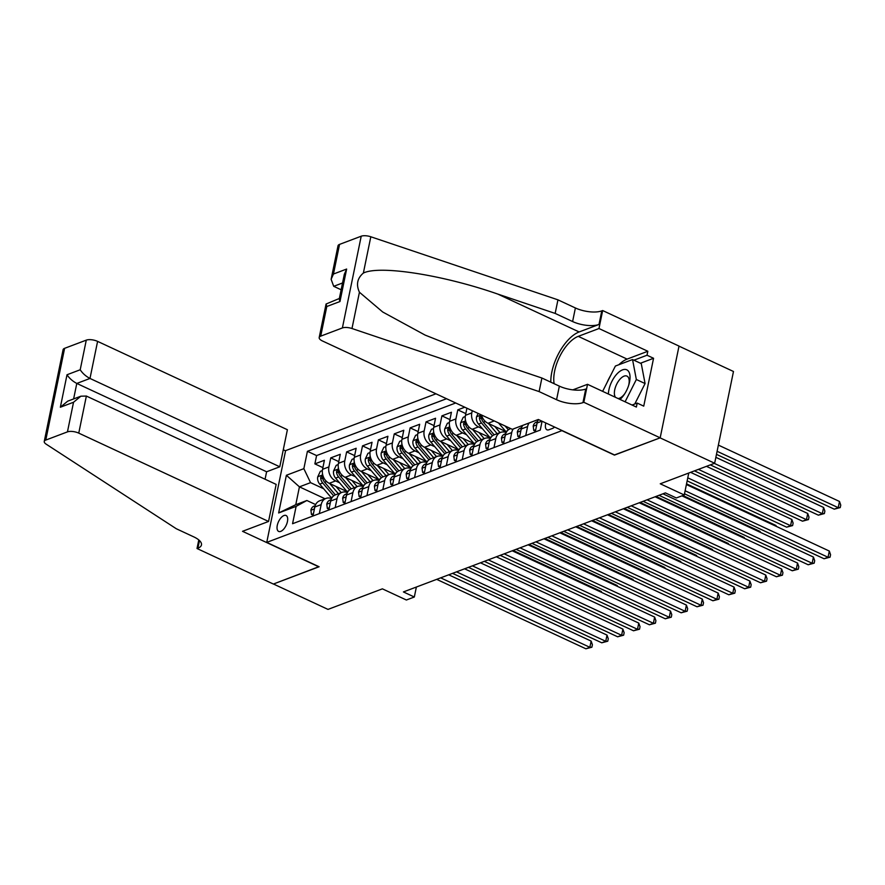 <?xml version="1.0" encoding="UTF-8"?>
<svg xmlns="http://www.w3.org/2000/svg" width="885" height="885" viewBox="0 0 885 885"><rect width="100%" height="100%" fill="white"/><g stroke="black" fill="none" stroke-linecap="round" stroke-linejoin="round"><path stroke-width="1.33" d="M280.733 531.387A8.784 4.237 -65 0 0 286.939 523.389A8.784 4.237 -65 0 0 286.065 515.49A8.784 4.237 -65 0 0 283.985 515.524A8.784 4.237 -65 0 0 277.779 523.522A8.784 4.237 -65 0 0 278.653 531.42A8.784 4.237 -65 0 0 280.733 531.387M435.962 393.803L285.59 450.642L266.75 542.394L562.13 430.564M679.005 346.146L733.477 371.49L714.649 463.242L660.254 483.796L684.26 494.969L688.762 473.021M266.75 542.394L319.109 566.754L273.465 584.011L328.003 609.4L382.386 588.846L406.381 600.008L414.324 597.01L416.37 587.032M614.489 454.934L660.099 437.854L714.649 463.242M464.78 407.211L457.788 409.866L465.809 413.594M474.128 443.606L456.262 435.287A10.985 8.629 69.3 0 1 449.569 421.315L451.427 412.266L441.903 415.861L449.923 419.601M458.253 449.613L440.387 441.294A10.985 8.629 69.3 0 1 433.694 427.311L435.553 418.262L426.028 421.868L434.048 425.596M442.367 455.609L424.512 447.301A10.985 8.629 69.3 0 1 417.82 433.318L419.678 424.269L410.142 427.864L418.174 431.603M426.493 461.616L408.627 453.297A10.985 8.629 69.3 0 1 401.934 439.314L403.792 430.265L394.267 433.871L402.288 437.599M410.618 467.612L392.752 459.304A10.985 8.629 69.3 0 1 386.059 445.321L387.918 436.272L378.393 439.867L386.413 443.606M394.732 473.619L376.877 465.3A10.985 8.629 69.3 0 1 370.184 451.328L372.043 442.279L362.507 445.874L370.538 449.613M378.857 479.626L360.991 471.307A10.985 8.629 69.3 0 1 354.299 457.324L356.157 448.275L346.632 451.881L354.653 455.609M362.983 485.622L345.117 477.314A10.985 8.629 69.3 0 1 338.424 463.331L340.283 454.282L330.758 457.877L338.778 461.616M684.26 494.969L676.317 497.967L665.409 492.89L403.416 591.932L414.324 597.01M545.846 422.986A8.507 4.104 -65 0 0 546.952 429.789A8.507 4.104 -65 0 0 548.966 429.756L552.461 428.44A8.507 4.104 -65 0 0 554.574 427.046M325.049 498.775L299.429 486.85L295.767 504.704L306.885 500.501L296.121 506.364L292.559 523.721L540.259 430.077L542.074 421.227M296.121 506.364L278.653 512.957L286.386 475.267L303.854 468.663L307.416 451.306L446.538 398.726M339.541 482.756L335.592 480.909A10.985 8.629 -110.7 0 1 328.899 466.926L330.758 457.877M347.097 491.629L329.242 483.31L335.592 480.909M355.427 476.749L351.467 474.913A10.985 8.629 -110.7 0 1 344.774 460.93L346.632 451.881M371.302 470.743L367.341 468.906A10.985 8.629 -110.7 0 1 360.66 454.923L362.507 445.874M387.176 464.747L383.227 462.899A10.985 8.629 -110.7 0 1 376.534 448.927L378.393 439.867M403.062 458.74L399.102 456.903A10.985 8.629 -110.7 0 1 392.409 442.92L394.267 433.871M418.937 452.744L414.976 450.896A10.985 8.629 -110.7 0 1 408.295 436.913L410.142 427.864M434.812 446.737L430.862 444.901A10.985 8.629 -110.7 0 1 424.169 430.918L426.028 421.868M450.697 440.73L446.737 438.894A10.985 8.629 -110.7 0 1 440.044 424.911L441.903 415.861M466.572 434.734L462.612 432.887A10.985 8.629 -110.7 0 1 455.93 418.915L457.788 409.866M482.447 428.727L478.497 426.891A10.985 8.629 -110.7 0 1 471.805 412.908L472.258 410.695M490.002 437.599L472.147 429.291L478.497 426.891M505.888 431.603L488.022 423.284L494.25 420.928M455.698 402.985L316.587 455.576L314.872 463.884L322.903 467.612M329.242 483.31A10.985 8.629 69.3 0 1 322.549 469.327L324.408 460.277L314.872 463.884M466.915 408.206L465.455 415.308A10.985 8.629 69.3 0 0 472.147 429.291M535.259 431.969L537.106 422.986A10.985 8.629 -110.7 0 1 538.511 419.567M525.734 435.564L527.582 426.592A10.985 8.629 -110.7 0 1 529.119 422.964M522.769 425.364A10.985 8.629 69.3 0 0 521.232 428.993L519.384 437.964M509.86 441.571L511.707 432.588A10.985 8.629 -110.7 0 1 513.245 428.971M510.7 428.583L510.191 428.783A10.985 8.629 69.3 0 0 505.346 434.989L503.51 443.971M493.985 447.578L495.821 438.595A10.985 8.629 -110.7 0 1 500.667 432.378A10.985 8.629 -110.7 0 1 506.176 432.555M500.667 432.378L494.317 434.778A10.985 8.629 69.3 0 0 489.471 440.995L487.624 449.978M478.099 453.574L479.947 444.591A10.985 8.629 -110.7 0 1 484.792 438.385A10.985 8.629 -110.7 0 1 490.301 438.562M484.792 438.385L478.442 440.785A10.985 8.629 69.3 0 0 473.597 447.002L471.749 455.974M462.224 459.58L464.072 450.598A10.985 8.629 -110.7 0 1 468.906 444.381A10.985 8.629 -110.7 0 1 474.415 444.558M468.906 444.381L462.556 446.792A10.985 8.629 69.3 0 0 457.711 452.998L455.875 461.981M446.35 465.576L448.186 456.605A10.985 8.629 -110.7 0 1 453.031 450.388A10.985 8.629 -110.7 0 1 458.541 450.565M453.031 450.388L446.682 452.788A10.985 8.629 69.3 0 0 441.836 459.005L439.989 467.977M430.464 471.583L432.311 462.601A10.985 8.629 -110.7 0 1 437.157 456.394A10.985 8.629 -110.7 0 1 442.666 456.572M437.157 456.394L430.796 458.795A10.985 8.629 69.3 0 0 425.962 465.001L424.114 473.984M414.589 477.579L416.437 468.608A10.985 8.629 -110.7 0 1 421.271 462.39A10.985 8.629 -110.7 0 1 426.78 462.567M421.271 462.39L414.921 464.791A10.985 8.629 69.3 0 0 410.076 471.008L408.239 479.991M398.715 483.586L400.551 474.603A10.985 8.629 -110.7 0 1 405.396 468.397A10.985 8.629 -110.7 0 1 410.905 468.574M405.396 468.397L399.047 470.798A10.985 8.629 69.3 0 0 394.201 477.004L392.354 485.987M382.829 489.593L384.676 480.61A10.985 8.629 -110.7 0 1 389.522 474.393A10.985 8.629 -110.7 0 1 395.031 474.57M389.522 474.393L383.161 476.805A10.985 8.629 69.3 0 0 378.326 483.011L376.479 491.994M366.954 495.589L368.802 486.617A10.985 8.629 -110.7 0 1 373.636 480.4A10.985 8.629 -110.7 0 1 379.145 480.577M373.636 480.4L367.286 482.801A10.985 8.629 69.3 0 0 362.441 489.018L360.604 497.99M351.079 501.596L352.916 492.613A10.985 8.629 -110.7 0 1 357.761 486.407A10.985 8.629 -110.7 0 1 363.27 486.584M357.761 486.407L351.411 488.808A10.985 8.629 69.3 0 0 346.566 495.014L344.719 503.996M335.194 507.592L337.041 498.62A10.985 8.629 -110.7 0 1 341.887 492.403A10.985 8.629 -110.7 0 1 347.396 492.58M341.887 492.403L335.526 494.803A10.985 8.629 69.3 0 0 330.691 501.021L328.844 510.003M319.319 513.599L321.166 504.616A10.985 8.629 -110.7 0 1 326.001 498.41A10.985 8.629 -110.7 0 1 331.51 498.587M326.001 498.41L319.651 500.81A10.985 8.629 69.3 0 0 314.806 507.016L312.969 515.999M306.885 500.501L315.646 504.583M614.456 455.111L562.097 430.741M323.667 488.752L310.547 482.646L299.429 486.85L286.386 475.267M536.62 420.132A10.985 8.629 -110.7 0 1 537.936 420.552M520.734 426.139A10.985 8.629 -110.7 0 1 522.062 426.559M481.528 415.01A10.985 8.629 69.3 0 0 488.022 423.284M316.587 455.576L307.416 451.306M303.854 468.663L310.547 482.646M278.653 512.957L295.767 504.704M685.123 490.744L828.039 557.262L824.068 558.756L684.492 493.797M686.395 484.549L829.311 551.056L828.039 557.262L830.064 557.174L824.068 558.756M829.311 551.056L830.572 554.685L830.064 557.174M716.463 454.348L834.245 509.163L838.217 507.669L839.489 501.463L718.366 445.1M839.489 501.463L840.75 505.103L840.241 507.581L838.217 507.669L717.093 451.295M840.241 507.581L834.245 509.163M620.02 399.445A17.844 8.596 -65 0 0 624.323 394.389A17.844 8.596 -65 0 0 628.936 384.477A17.844 8.596 -65 0 0 627.233 370.074A17.844 8.596 -65 0 0 615.517 375.616A17.844 8.596 -65 0 0 608.382 394.024M618.062 398.527A12.224 5.885 -65 0 0 624.843 393.582M628.649 385.395A12.224 5.885 -65 0 0 627.288 376.291A12.224 5.885 -65 0 0 626.945 376.103A12.224 5.885 -65 0 0 617.111 383.371A12.224 5.885 -65 0 0 615.506 397.332M602.63 391.347L615.396 366.036L632.543 359.553L641.26 363.613L645.077 383.559L634.755 404.014M632.543 359.553L636.348 379.499L625.098 401.801M645.077 383.559L636.348 379.499M512.293 429.325L322.494 340.99A8.242 3.197 -168.4 0 1 319.186 337.528A8.242 3.197 -168.4 0 1 320.713 336.145L342.384 327.948L361.213 236.207A8.242 3.197 11.6 0 1 370.815 236.771L557.948 299.838L575.394 307.969A19.227 7.445 -168.4 0 0 601.789 310.867L602.663 310.547L679.016 346.079L660.177 437.832L614.688 455.023L538.334 419.49L512.293 429.325M557.948 299.838L555.16 313.423L497.779 294.074C443.075 274.936 379.61 265.002 363.37 273.056C357.263 278.233 355.947 284.627 359.432 292.238L382.74 312.018L425.121 335.094L484.526 358.668L541.897 378.017L559.353 386.137A19.227 7.445 -168.4 0 0 585.737 389.046L582.95 402.62L583.823 402.288L660.177 437.832M541.897 378.017L539.109 391.59L556.565 399.71A19.227 7.445 -168.4 0 0 582.95 402.62M497.779 294.074L579.144 331.952L599.001 324.452A19.227 7.445 -168.4 0 1 572.606 321.543L555.16 313.423M339.541 244.393L333.457 274.029L331.134 279.306L338.015 245.787A8.242 3.197 11.6 0 1 339.541 244.393L361.213 236.207M359.432 292.238L351.987 328.523L539.109 391.59M618.869 364.72A30.887 14.879 115 0 1 627.111 359.1L647.831 351.268L647.024 355.228L633.903 360.184M632.045 405.031L637.2 403.084L643.738 406.138L653.561 358.281L647.024 355.228M637.2 403.084L636.381 407.056L587.518 384.311L583.823 402.288M602.663 310.547L598.968 328.523L578.248 336.355A30.887 14.879 -65 0 0 554.121 383.703M647.831 351.268L598.968 328.523M341.145 289.771L333.711 286.32L331.134 279.306M579.144 331.952A35.765 17.224 -65 0 0 550.802 382.154M572.827 389.865L587.518 384.311M351.987 328.523A8.242 3.197 -168.4 0 0 342.384 327.948M607.176 382.32A30.887 14.879 115 0 1 610.573 375.583M653.561 358.281L640.452 363.237M333.457 274.029L346.643 269.051L344.32 274.328L339.243 299.03L339.973 301.531L326.797 306.509L326.067 304.02L339.364 298.477M265.069 479.227L266.606 471.771L279.782 466.793L287.393 429.723L97.593 341.378L89.982 378.448L76.796 383.437L73.621 398.936M279.782 466.793L89.982 378.448C85.823 376.258 82.57 373.359 80.203 369.764L86.276 340.139L64.605 348.325L45.777 440.077A8.242 3.197 -168.4 0 0 44.25 441.46A8.242 3.197 -168.4 0 0 46.131 444.137L176.292 528.743L193.749 536.863A19.227 7.445 11.6 0 1 201.459 544.939A19.227 7.445 11.6 0 1 197.897 548.18L197.023 548.512L273.388 584.045L318.91 566.665M318.877 566.854L242.523 531.31L268.553 521.464L78.754 433.13A8.242 3.197 -168.4 0 0 67.448 431.88L45.777 440.077M197.023 548.512L198.782 539.938M285.545 450.83L283.277 449.768M268.553 521.464L276.164 484.394L86.365 396.06L78.754 433.13M44.25 441.46L63.078 349.719A8.242 3.197 11.6 0 1 64.605 348.325M86.276 340.139A8.242 3.197 11.6 0 1 97.593 341.378M266.606 471.771L76.796 383.437C72.647 381.236 69.384 378.349 67.017 374.753L80.203 369.764M67.448 431.88L73.532 402.255L80.878 396.192L86.365 396.06M73.532 402.255L60.357 407.233L67.691 401.17L80.878 396.192M535.724 429.701L533.766 430.442L533.201 426.083A7.279 5.719 -110.7 0 1 536.376 422.101L537.46 421.691M662.953 493.819L812.153 563.258L808.182 564.763L658.993 495.323M537.162 422.731A7.279 5.719 69.3 0 0 536.863 423.218L536.83 424.203M681.915 495.854L813.426 557.063L812.153 563.258L814.178 563.17L808.182 564.763M813.426 557.063L814.687 560.692L814.178 563.17M533.766 430.442L535.414 431.216M519.849 435.708L517.891 436.449L517.316 432.09A7.279 5.719 -110.7 0 1 520.502 428.097L521.586 427.687M647.079 499.826L796.279 569.265L792.307 570.77L643.107 501.319M521.287 428.738A7.279 5.719 69.3 0 0 520.988 429.214L520.955 430.21M655.132 496.784L797.551 563.059L796.279 569.265L798.303 569.177L792.307 570.77M797.551 563.059L798.812 566.699L798.303 569.177M517.891 436.449L519.539 437.223M503.974 441.715L502.005 442.456L501.441 438.097A7.279 5.719 -110.7 0 1 504.627 434.104L505.7 433.694M631.204 505.822L780.404 575.261L776.433 576.766L627.233 507.326M505.401 434.734A7.279 5.719 69.3 0 0 505.103 435.221L505.081 436.216M639.258 502.78L781.676 569.066L780.404 575.261L782.428 575.173L776.433 576.766M781.676 569.066L782.937 572.695L782.428 575.173M502.005 442.456L503.665 443.219M488.089 447.71L486.13 448.452L485.566 444.093A7.279 5.719 -110.7 0 1 488.741 440.099L489.825 439.69M615.318 511.829L764.518 581.268L760.547 582.772L611.358 513.333M489.527 440.741A7.279 5.719 69.3 0 0 489.228 441.217L489.195 442.212M623.372 508.786L765.79 575.073L764.518 581.268L766.543 581.179L760.547 582.772M765.79 575.073L767.052 578.702L766.543 581.179M486.13 448.452L487.779 449.226M710.312 464.879L818.371 515.17L822.331 513.665L823.603 507.47L715.854 457.324M823.603 507.47L824.875 511.099L824.366 513.577L822.331 513.665L714.283 463.375M824.366 513.577L818.371 515.17M694.437 470.875L802.485 521.177L806.456 519.672L807.728 513.477L706.451 466.34M807.728 513.477L808.99 517.106L808.481 519.583L806.456 519.672L698.409 469.382M808.481 519.583L802.485 521.177M687.147 480.887L786.61 527.172L790.582 525.679L791.854 519.473L690.577 472.336M791.854 519.473L793.115 523.101L792.606 525.579L790.582 525.679L687.778 477.823M792.606 525.579L786.61 527.172M498.476 422.897L505.755 431.449A21.008 16.516 69.3 0 0 506.386 432.168M775.835 526.166L775.968 525.48L686.539 483.852M505.081 425.973L508.355 429.822M510.037 428.838L509.251 427.909M775.968 525.48L776.289 526.387M472.214 453.717L470.256 454.459L469.681 450.1A7.279 5.719 -110.7 0 1 472.867 446.106L473.951 445.697M599.444 517.825L748.644 587.275L744.672 588.768L595.472 519.329M473.652 446.748A7.279 5.719 69.3 0 0 473.353 447.224L473.32 448.219M607.497 514.782L749.916 581.069L748.644 587.275L750.668 587.186L744.672 588.768M749.916 581.069L751.177 584.697L750.668 587.186M470.256 454.459L471.904 455.222M478.121 413.428L476.506 416.868A7.279 5.719 69.3 0 0 478.508 424.103L489.881 437.455A21.008 16.516 69.3 0 0 490.511 438.163M488.498 423.506L497.171 433.705M494.815 426.448L499.682 432.168A17.434 13.706 69.3 0 0 500.069 432.61M759.95 532.173L760.093 531.476L682.822 495.512M494.162 434.845L483.431 422.245A7.279 5.719 -110.7 0 1 481.318 416.99L480.312 415.795L479.404 417.72A7.279 5.719 69.3 0 0 481.528 422.964L492.48 435.829M760.093 531.476L760.414 532.383M456.339 459.713L454.37 460.454L453.806 456.096A7.279 5.719 -110.7 0 1 456.992 452.113L458.065 451.704M583.569 523.832L732.769 593.271L728.797 594.775L579.598 525.336M457.766 452.744A7.279 5.719 69.3 0 0 457.468 453.231L457.445 454.215M591.622 520.789L734.041 587.076L732.769 593.271L734.793 593.182L728.797 594.775M734.041 587.076L735.302 590.704L734.793 593.182M454.37 460.454L456.029 461.229M465.267 416.547L463.231 417.311L460.62 422.875A7.279 5.719 69.3 0 0 462.634 430.099L473.995 443.451A21.008 16.516 69.3 0 0 474.625 444.17M472.623 429.513L481.296 439.701M478.94 432.455L483.796 438.163A17.434 13.706 69.3 0 0 484.195 438.606M744.075 538.18L744.219 537.483L656.028 496.441M478.287 440.841L467.557 428.24A7.279 5.719 -110.7 0 1 465.433 422.997L464.437 421.802L463.53 423.716A7.279 5.719 69.3 0 0 465.643 428.959L476.595 441.825M744.219 537.483L744.528 538.39M440.453 465.72L438.495 466.461L437.931 462.103A7.279 5.719 -110.7 0 1 441.106 458.109L442.19 457.7M567.683 529.838L716.883 599.278L712.912 600.771L563.723 531.332M441.892 458.751A7.279 5.719 69.3 0 0 441.593 459.226L441.56 460.222M575.737 526.796L718.155 593.072L716.883 599.278L718.908 599.189L712.912 600.771M718.155 593.072L719.417 596.711L718.908 599.189M438.495 466.461L440.144 467.236M449.392 422.543L447.356 423.318L444.746 428.871A7.279 5.719 69.3 0 0 446.748 436.106L458.12 449.458A21.008 16.516 69.3 0 0 458.751 450.166M456.737 435.52L465.422 445.708M463.054 438.451L467.922 444.17A17.434 13.706 69.3 0 0 468.309 444.613M728.2 544.175L728.333 543.49L640.154 502.437M462.401 446.848L451.671 434.247A7.279 5.719 -110.7 0 1 449.558 429.004L448.551 427.798L447.655 429.723A7.279 5.719 69.3 0 0 449.768 434.966L460.72 447.832M728.333 543.49L728.654 544.386M424.579 471.727L422.621 472.468L422.045 468.11A7.279 5.719 -110.7 0 1 425.231 464.116L426.316 463.707M551.809 535.834L701.008 605.274L697.037 606.778L547.837 537.339M426.017 464.747A7.279 5.719 69.3 0 0 425.718 465.233L425.685 466.229M559.862 532.792L702.281 599.079L701.008 605.274L703.033 605.185L697.037 606.778M702.281 599.079L703.542 602.707L703.033 605.185M422.621 472.468L424.269 473.232M433.517 428.55L431.471 429.313L428.871 434.878A7.279 5.719 69.3 0 0 430.873 442.102L442.246 455.454A21.008 16.516 69.3 0 0 442.876 456.173M440.863 441.515L449.536 451.704M447.179 444.458L452.047 450.166A17.434 13.706 69.3 0 0 452.434 450.609M712.314 550.182L712.458 549.485L624.279 508.444M446.527 452.854L435.796 440.243A7.279 5.719 -110.7 0 1 433.683 435L432.676 433.805L431.769 435.719A7.279 5.719 69.3 0 0 433.893 440.962L444.845 453.828M712.458 549.485L712.779 550.393M408.704 477.723L406.735 478.464L406.171 474.106A7.279 5.719 -110.7 0 1 409.357 470.112L410.43 469.703M535.934 541.841L685.134 611.281L681.162 612.785L531.962 543.346M410.131 470.754A7.279 5.719 69.3 0 0 409.832 471.229L409.81 472.225M543.987 538.799L686.406 605.086L685.134 611.281L687.158 611.192L681.162 612.785M686.406 605.086L687.667 608.714L687.158 611.192M406.735 478.464L408.394 479.239M417.631 434.546L415.596 435.32L412.985 440.885A7.279 5.719 69.3 0 0 414.999 448.109L426.36 461.461A21.008 16.516 69.3 0 0 426.99 462.18M424.988 447.522L433.661 457.711M431.305 450.454L436.161 456.173A17.434 13.706 69.3 0 0 436.559 456.616M696.44 556.178L696.583 555.492L608.393 514.451M430.652 458.85L419.921 446.25A7.279 5.719 -110.7 0 1 417.797 441.007L416.802 439.801L415.895 441.726A7.279 5.719 69.3 0 0 418.008 446.969L428.959 459.835M696.583 555.492L696.893 556.399M392.818 483.73L390.86 484.471L390.296 480.112A7.279 5.719 -110.7 0 1 393.471 476.119L394.555 475.71M520.048 547.837L669.248 617.288L665.277 618.781L516.088 549.342M394.256 476.761A7.279 5.719 69.3 0 0 393.958 477.236L393.925 478.232M528.102 544.795L670.52 611.081L669.248 617.288L671.272 617.199L665.277 618.781M670.52 611.081L671.781 614.71L671.272 617.199M390.86 484.471L392.509 485.234M401.757 440.553L399.721 441.327L397.111 446.881A7.279 5.719 69.3 0 0 399.113 454.116L410.485 467.468A21.008 16.516 69.3 0 0 411.116 468.176M409.102 453.518L417.786 463.718M415.419 456.461L420.286 462.18A17.434 13.706 69.3 0 0 420.674 462.623M680.565 562.185L680.698 561.488L592.519 520.446M414.766 464.857L404.036 452.246A7.279 5.719 -110.7 0 1 401.923 447.002L400.916 445.808L400.02 447.733A7.279 5.719 69.3 0 0 402.133 452.976L413.085 465.842M680.698 561.488L681.019 562.395M376.944 489.726L374.986 490.467L374.41 486.108A7.279 5.719 -110.7 0 1 377.596 482.126L378.68 481.717M504.173 553.844L653.373 623.283L649.402 624.788L500.202 555.349M378.382 482.756A7.279 5.719 69.3 0 0 378.083 483.232L378.05 484.228M512.227 550.802L654.646 617.088L653.373 623.283L655.398 623.195L649.402 624.788M654.646 617.088L655.907 620.717L655.398 623.195M374.986 490.467L376.634 491.241M385.882 446.56L383.836 447.323L381.236 452.888A7.279 5.719 69.3 0 0 383.238 460.111L394.61 473.464A21.008 16.516 69.3 0 0 395.241 474.183M393.228 459.525L401.901 469.714M399.544 462.468L404.412 468.176A17.434 13.706 69.3 0 0 404.799 468.619M664.679 568.192L664.823 567.495L576.644 526.453M398.892 470.853L388.161 458.253A7.279 5.719 -110.7 0 1 386.037 453.009L385.041 451.815L384.134 453.728A7.279 5.719 69.3 0 0 386.258 458.972L397.21 471.838M664.823 567.495L665.144 568.402M361.069 495.733L359.1 496.474L358.536 492.115A7.279 5.719 -110.7 0 1 361.711 488.122L362.795 487.712M488.299 559.851L637.488 629.29L633.527 630.784L484.327 561.344M362.496 488.763A7.279 5.719 69.3 0 0 362.197 489.239L362.175 490.235M496.352 556.809L638.771 623.084L637.488 629.29L639.523 629.202L633.527 630.784M638.771 623.084L640.032 626.724L639.523 629.202M359.1 496.474L360.759 497.248M369.996 452.556L367.961 453.33L365.35 458.884A7.279 5.719 69.3 0 0 367.363 466.118L378.725 479.471A21.008 16.516 69.3 0 0 379.355 480.179M377.353 465.532L386.026 475.721M383.67 468.464L388.526 474.183A17.434 13.706 69.3 0 0 388.924 474.625M648.805 574.188L648.948 573.502L560.758 532.449M383.017 476.86L372.286 464.26A7.279 5.719 -110.7 0 1 370.162 459.016L369.167 457.81L368.26 459.735A7.279 5.719 69.3 0 0 370.373 464.979L381.324 477.845M648.948 573.502L649.258 574.398M345.183 501.729L343.225 502.481L342.661 498.122A7.279 5.719 -110.7 0 1 345.836 494.129L346.92 493.719M472.413 565.847L621.613 635.286L617.642 636.791L468.442 567.351M346.621 494.759A7.279 5.719 69.3 0 0 346.323 495.246L346.289 496.242M480.466 562.805L622.885 629.091L621.613 635.286L623.637 635.198L617.642 636.791M622.885 629.091L624.146 632.72L623.637 635.198M343.225 502.481L344.873 503.244M354.122 458.563L352.086 459.326L349.475 464.89A7.279 5.719 69.3 0 0 351.478 472.114L362.85 485.467A21.008 16.516 69.3 0 0 363.481 486.186M361.467 471.528L370.151 481.717M367.784 474.471L372.651 480.179A17.434 13.706 69.3 0 0 373.039 480.621M632.93 580.195L633.063 579.498L544.883 538.456M367.131 482.867L356.401 470.256A7.279 5.719 -110.7 0 1 354.288 465.012L353.281 463.817L352.385 465.731A7.279 5.719 69.3 0 0 354.498 470.975L365.45 483.841M633.063 579.498L633.383 580.405M329.308 507.736L327.35 508.477L326.775 504.118A7.279 5.719 -110.7 0 1 329.961 500.125L331.045 499.715M456.538 571.854L605.738 641.293L601.767 642.798L452.567 573.358M330.747 500.766A7.279 5.719 69.3 0 0 330.448 501.242L330.415 502.237M464.592 568.812L607.01 635.098L605.738 641.293L607.763 641.205L601.767 642.798M607.01 635.098L608.272 638.727L607.763 641.205M327.35 508.477L328.999 509.251M338.247 464.559L336.2 465.333L333.601 470.897A7.279 5.719 69.3 0 0 335.603 478.121L346.975 491.474A21.008 16.516 69.3 0 0 347.606 492.193M345.592 477.535L354.265 487.724M351.909 480.466L356.777 486.186A17.434 13.706 69.3 0 0 357.164 486.628M617.044 586.191L617.188 585.505L529.009 544.463M351.256 488.863L340.526 476.263A7.279 5.719 -110.7 0 1 338.402 471.019L337.406 469.813L336.499 471.738A7.279 5.719 69.3 0 0 338.623 476.982L349.575 489.847M617.188 585.505L617.509 586.412M313.434 513.742L311.465 514.484L310.901 510.125A7.279 5.719 -110.7 0 1 314.075 506.131L315.16 505.722M440.664 577.85L589.853 647.3L585.892 648.793L436.692 579.354M314.861 506.773A7.279 5.719 69.3 0 0 314.562 507.249L314.54 508.244M448.706 574.808L591.136 641.094L589.853 647.3L591.888 647.212L585.892 648.793M591.136 641.094L592.397 644.722L591.888 647.212M311.465 514.484L313.124 515.247M322.361 470.566L320.326 471.34L317.715 476.893A7.279 5.719 69.3 0 0 319.728 484.128L331.09 497.481A21.008 16.516 69.3 0 0 331.72 498.189M329.718 483.531L338.391 493.73M336.034 486.473L340.891 492.193A17.434 13.706 69.3 0 0 341.289 492.635M601.169 592.198L601.313 591.501L513.123 550.459M335.382 494.87L324.651 482.259A7.279 5.719 -110.7 0 1 322.527 477.015L321.532 475.82L320.624 477.745A7.279 5.719 69.3 0 0 322.737 482.989L333.689 495.854M601.313 591.501L601.623 592.408M345.117 477.314L351.467 474.913M360.991 471.307L367.341 468.906M376.877 465.3L383.227 462.899M392.752 459.304L399.102 456.903M408.627 453.297L414.976 450.896M424.512 447.301L430.862 444.901M440.387 441.294L446.737 438.894M456.262 435.287L462.612 432.887M322.549 469.327L328.899 466.926M338.424 463.331L344.774 460.93M354.299 457.324L360.66 454.923M370.184 451.328L376.534 448.927M386.059 445.321L392.409 442.92M401.934 439.314L408.295 436.913M417.82 433.318L424.169 430.918M433.694 427.311L440.044 424.911M449.569 421.315L455.93 418.915M465.455 415.308L471.805 412.908M537.106 422.986L541.941 421.16M521.232 428.993L527.582 426.592M505.346 434.989L511.707 432.588M489.471 440.995L495.821 438.595M473.597 447.002L479.947 444.591M457.711 452.998L464.072 450.598M441.836 459.005L448.186 456.605M425.962 465.001L432.311 462.601M410.076 471.008L416.437 468.608M394.201 477.004L400.551 474.603M378.326 483.011L384.676 480.61M362.441 489.018L368.802 486.617M346.566 495.014L352.916 492.613M330.691 501.021L337.041 498.62M314.806 507.016L321.166 504.616M559.353 386.137L556.565 399.71M572.606 321.543L575.394 307.969M346.643 269.051L339.973 301.531M326.797 306.509L320.713 336.145M370.815 236.771L363.37 273.056M599.001 324.452L601.789 310.867M627.111 359.1L578.248 336.355M342.539 282.979L333.711 286.32M60.357 407.233L67.017 374.753M199.468 540.558L197.897 548.18M533.212 426.194L536.719 424.866M517.327 432.201L520.845 430.873M501.452 438.197L504.97 436.869M485.577 444.204L489.084 442.876M507.271 430.873L505.755 431.449M469.692 450.211L473.209 448.883M481.34 414.921L476.572 416.735M491.396 436.88L489.881 437.455M481.528 422.964L478.508 424.103M485.378 421.503L483.431 422.245M481.606 418.738L479.404 417.72M453.817 456.206L457.324 454.879M465.621 420.873L460.687 422.731M475.522 442.876L473.995 443.451M465.643 428.959L462.634 430.099M469.504 427.51L467.557 428.24M465.72 424.745L463.53 423.716M437.942 462.213L441.449 460.886M449.735 426.869L444.812 428.738M459.636 448.883L458.12 449.458M449.768 434.966L446.748 436.106M453.618 433.506L451.671 434.247M449.845 430.741L447.655 429.723M422.056 468.209L425.574 466.882M433.86 432.876L428.937 434.734M443.761 454.879L442.246 455.454M433.893 440.962L430.873 442.102M437.743 439.513L435.796 440.243M433.971 436.748L431.769 435.719M406.182 474.216L409.689 472.889M417.985 438.883L413.052 440.741M427.886 460.886L426.36 461.461M418.008 446.969L414.999 448.109M421.868 445.509L419.921 446.25M418.085 442.743L415.895 441.726M390.307 480.223L393.814 478.896M402.1 444.878L397.177 446.748M412.001 466.893L410.485 467.468M402.133 452.976L399.113 454.116M405.983 451.516L404.036 452.246M402.21 448.75L400.02 447.733M374.421 486.219L377.939 484.891M386.225 450.885L381.302 452.744M396.126 472.889L394.61 473.464M386.258 458.972L383.238 460.111M390.108 457.523L388.161 458.253M386.336 454.757L384.134 453.728M358.547 492.226L362.053 490.898M370.35 456.881L365.416 458.751M380.251 478.896L378.725 479.471M370.373 464.979L367.363 466.118M374.222 463.519L372.286 464.26M370.45 460.753L368.26 459.735M342.672 498.222L346.179 496.894M354.465 462.888L349.542 464.747M364.366 484.891L362.85 485.467M354.498 470.975L351.478 472.114M358.348 469.526L356.401 470.256M354.575 466.76L352.385 465.731M326.786 504.229L330.304 502.901M338.59 468.895L333.667 470.754M348.491 490.898L346.975 491.474M338.623 476.982L335.603 478.121M342.473 475.522L340.526 476.263M338.701 472.756L336.499 471.738M310.912 510.236L314.418 508.908M322.715 474.891L317.781 476.761M332.616 496.905L331.09 497.481M322.737 482.989L319.728 484.128M326.587 481.528L324.651 482.259M322.815 478.763L320.624 477.745M326.067 304.02L319.186 337.528"/></g></svg>
